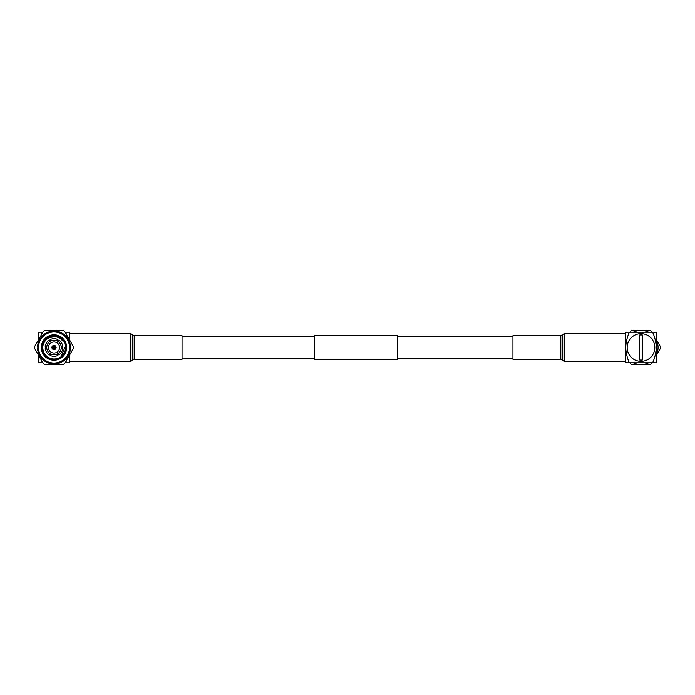 <?xml version="1.0" encoding="UTF-8"?>
<svg xmlns="http://www.w3.org/2000/svg" width="695" height="695" viewBox="0 0 695 695"><rect width="100%" height="100%" fill="white"/><g stroke="black" fill="none" stroke-linecap="round" stroke-linejoin="round"><path stroke-width="1.04" d="M314.401 336.276L182.047 336.276M314.401 358.724L182.047 358.724M397.549 335.485L397.549 359.515L314.401 359.515L314.401 335.485L397.549 335.485M512.953 336.276L397.549 336.276M512.953 358.724L397.549 358.724M639.609 346.292L639.609 335.025A12.553 12.553 0 0 1 642.38 335.025L642.38 359.975A12.553 12.553 0 0 1 639.609 359.975L639.609 349.229M640.99 361.331A13.831 13.831 0 0 0 654.82 347.5A13.831 13.831 0 0 0 640.99 333.669A13.831 13.831 0 0 0 627.168 347.5A13.831 13.831 0 0 0 640.99 361.331M642.38 359.975L642.38 348.708M642.38 345.771L642.38 335.025M639.609 359.975L639.609 335.025M560.752 359.28L560.752 335.72L512.953 335.72L512.953 359.28L560.752 359.28L564.844 361.695L625.717 361.695M656.271 339.872A17.071 17.071 0 0 1 656.271 355.128M648.617 362.773A17.071 17.071 0 0 1 633.362 362.773M652.084 362.773L651.632 363.546A19.26 19.26 0 0 1 649.573 364.745L632.415 364.745A19.26 19.26 0 0 1 630.348 363.546L629.905 362.773M656.271 339.481L660.215 346.31A19.26 19.26 0 0 1 660.215 348.69L656.271 355.519M656.271 347.5L656.271 332.227L652.614 332.227C654.872 337.231 656.089 342.322 656.271 347.5C656.054 352.773 654.838 357.873 652.614 362.773L656.271 362.773L656.271 347.5M625.717 362.773L625.717 332.227L629.366 332.227C627.151 337.127 625.934 342.227 625.717 347.5C625.9 352.678 627.116 357.769 629.366 362.773L625.717 362.773M652.614 332.227L629.366 332.227M652.614 362.773L629.366 362.773M629.905 332.227L630.348 331.454A19.26 19.26 0 0 1 632.415 330.255L649.573 330.255A19.26 19.26 0 0 1 651.632 331.454L652.084 332.227M633.362 332.227A17.071 17.071 0 0 1 648.617 332.227M134.248 335.72L134.248 359.28L182.047 359.28L182.047 335.72L134.248 335.72L130.156 333.305L69.283 333.305M53.211 335.398L44.888 339.507C47.529 337.014 50.57 335.85 54.01 336.006C57.416 336.284 60.204 337.813 62.359 340.593A10.842 10.842 0 0 0 55.027 336.71L50.057 337.405M54.01 335.372L44.888 339.507L54.01 335.372A12.128 12.128 0 0 1 66.129 347.5A12.128 12.128 0 0 1 54.01 359.628A12.128 12.128 0 0 1 41.882 347.5A12.128 12.128 0 0 1 54.01 335.372C57.485 335.563 60.309 336.797 62.481 339.064L64.991 342.974L65.799 347.613L64.791 352.087L62.081 355.883C59.805 358.194 56.312 359.02 54.01 358.985C48.155 359.002 42.812 354.024 42.829 347.639C42.465 342.635 47.686 336.215 54.01 336.641M54.01 360.184A12.684 12.684 0 0 1 41.326 347.5A12.684 12.684 0 0 1 54.01 334.816A12.684 12.684 0 0 1 66.685 347.5A12.684 12.684 0 0 1 54.01 360.184M45.766 348.056A8.262 8.262 0 0 1 45.766 346.944M62.246 346.944A8.262 8.262 0 0 1 62.246 348.056M58.606 354.363A8.262 8.262 0 0 1 57.65 354.91M50.37 354.91A8.262 8.262 0 0 1 49.406 354.363M57.146 354.05A7.263 7.263 0 0 0 57.146 340.95A7.263 7.263 0 0 0 46.765 348.056A7.263 7.263 0 0 0 57.146 354.05L57.928 355.397A8.818 8.818 0 0 1 50.092 355.397L50.865 354.05M48.468 347.5A5.543 5.543 0 0 1 54.01 341.957A5.543 5.543 0 0 1 59.553 347.5A5.543 5.543 0 0 1 54.01 353.043A5.543 5.543 0 0 1 48.468 347.5M56.087 347.5A2.076 2.076 0 0 1 54.01 349.576A2.076 2.076 0 0 1 51.925 347.5A2.076 2.076 0 0 1 54.01 345.424A2.076 2.076 0 0 1 56.087 347.5M54.01 348.89A1.39 1.39 0 0 1 52.62 347.5A1.39 1.39 0 0 1 54.01 346.11A1.39 1.39 0 0 1 55.392 347.5A1.39 1.39 0 0 1 54.01 348.89M58.588 363.329L58.867 362.833A16.089 16.089 0 0 0 59.092 362.764L58.224 363.025M67.015 357.612L66.955 357.056A16.089 16.089 0 0 0 67.094 356.856L66.546 357.578M68.058 355.336A16.089 16.089 0 0 0 68.605 354.259L68.709 354.937A16.48 16.48 0 0 1 68.666 355.023L68.058 355.336M70.091 347.5A16.089 16.089 0 0 1 54.01 363.589A16.089 16.089 0 0 1 37.921 347.5A16.089 16.089 0 0 1 54.01 331.411A16.089 16.089 0 0 1 70.091 347.5M53.22 331.428L54.01 331.02A16.48 16.48 0 0 0 53.863 331.02L53.889 331.411M70.073 346.718L70.482 347.5A16.48 16.48 0 0 0 70.482 347.352L70.091 347.378M38.477 347.5A15.533 15.533 0 0 0 54.01 363.033A15.533 15.533 0 0 0 69.543 347.5A15.533 15.533 0 0 0 54.01 331.967A15.533 15.533 0 0 0 38.477 347.5M45.427 330.255L62.585 330.255A19.26 19.26 0 0 1 64.652 331.454L73.227 346.31A19.26 19.26 0 0 1 73.227 348.69L64.652 363.546A19.26 19.26 0 0 1 62.585 364.745L45.427 364.745A19.26 19.26 0 0 1 43.368 363.546L34.785 348.69A19.26 19.26 0 0 1 34.785 346.31L43.368 331.454A19.26 19.26 0 0 1 45.427 330.255M41.292 335.042L42.386 332.227L38.729 332.227L38.729 339.481M42.916 362.773L38.729 362.773L38.729 355.519M42.386 362.773L41.292 359.958M69.283 355.519L69.283 362.773L65.095 362.773M66.72 335.042L65.634 332.227L69.283 332.227L69.283 339.481M66.72 359.958L65.634 362.773M65.634 332.227L65.095 332.227M42.916 332.227L42.386 332.227M61.012 332.584L61.951 333.07L61.012 332.584M55.4 363.919L54.34 363.971L55.4 363.919M57.103 363.685L56.06 363.85L57.103 363.685M60.404 362.686L59.414 363.068L60.404 362.686M61.951 361.93L61.012 362.416L61.951 361.93M70.351 349.55L70.186 350.601L70.351 349.55M70.464 346.64L70.421 346.11M70.282 344.92L70.186 344.399M69.926 343.234L69.778 342.731M69.187 341.106L69.57 342.088M68.683 340.02L68.44 339.551M67.823 338.526L67.528 338.083M62.984 333.678L62.533 333.4M59.909 332.114L59.414 331.932M58.267 331.584L57.755 331.454M56.582 331.228L56.06 331.15M54.87 331.046L54.34 331.029M53.141 331.046L52.62 331.081M51.43 331.228L50.909 331.315M49.745 331.584L49.232 331.732M48.103 332.114L47.608 332.314M46.53 332.818L46.061 333.07M45.036 333.678L44.593 333.974M43.229 335.033L43.637 334.695A16.48 16.48 0 0 0 43.603 334.729L43.42 335.39M40.188 338.526L39.91 338.978M39.328 340.02L39.094 340.498M38.625 341.592L38.442 342.096M38.095 343.234L37.964 343.747M37.73 344.92L37.66 345.45M37.556 346.64L37.53 347.17M37.556 348.36L37.591 348.89M37.73 350.08L37.825 350.601M38.095 351.766L38.234 352.269M38.824 353.894L38.442 352.912M39.328 354.98L39.572 355.449M40.188 356.474L40.484 356.917M44.054 360.636L43.229 359.967L44.358 360.375M45.036 361.322L45.479 361.6M46.53 362.182L46.999 362.416M48.103 362.886L48.598 363.068M49.745 363.416L50.257 363.546M51.43 363.772L51.951 363.85M53.141 363.954L53.671 363.971M58.267 363.416L58.78 363.268M62.984 361.322L63.419 361.026M67.823 356.474L68.11 356.022M68.683 354.98L68.918 354.502M69.387 353.408L69.57 352.904M69.926 351.766L70.047 351.253M70.464 348.36L70.482 347.83M69.908 345.041L70.065 346.596M69.561 343.391L69.882 344.929M69.048 341.792L69.526 343.278M68.371 340.246L69.005 341.679M67.528 338.786L68.31 340.142M66.546 337.423L67.467 338.691M65.426 336.163L66.468 337.327M64.175 335.033L65.339 336.085M62.819 334.043L64.088 334.964M61.36 333.192L62.715 333.974M59.822 332.505L61.256 333.14M58.224 331.975L59.718 332.462M56.582 331.619L58.111 331.949M54.905 331.437L56.469 331.602M54.123 331.411L54.149 331.02A16.48 16.48 0 0 0 54.01 331.02L54.792 331.428M51.552 331.602L53.107 331.437M49.901 331.949L51.43 331.619M48.294 332.462L49.788 331.975M46.756 333.14L48.19 332.505M45.297 333.974L46.652 333.192M43.924 334.964L45.192 334.043M42.673 336.085L43.837 335.033M41.544 337.327L42.586 336.163M40.545 338.691L41.465 337.423M39.702 340.142L40.484 338.786M39.007 341.679L39.65 340.246M38.486 343.278L38.963 341.792M38.129 344.929L38.451 343.391M37.947 346.596L38.112 345.041M37.938 348.282L37.938 346.718M38.112 349.959L37.947 348.404M38.451 351.609L38.129 350.072M38.963 353.208L38.486 351.722M39.65 354.754L39.007 353.321M40.484 356.214L39.702 354.858M41.465 357.578L40.545 356.309M42.586 358.837L41.544 357.673M43.837 359.967L42.673 358.915M45.192 360.957L43.924 360.036M46.652 361.808L45.297 361.026M48.19 362.495L46.756 361.86M49.788 363.025L48.294 362.538M51.43 363.381L49.901 363.051M53.107 363.563L51.552 363.398M54.792 363.572L53.22 363.572M56.469 363.398L54.905 363.563M58.111 363.051L56.582 363.381M61.256 361.86L59.822 362.495M62.715 361.026L61.36 361.808M64.088 360.036L62.819 360.957M65.339 358.915L64.175 359.967M66.468 357.673L65.426 358.837M68.31 354.858L67.528 356.214M69.005 353.321L68.371 354.754M69.526 351.722L69.048 353.208M69.882 350.072L69.561 351.609M70.065 348.404L69.908 349.959M69.387 341.592L69.57 342.096M38.625 353.408L38.442 352.904M53.767 331.411L53.194 331.046A16.48 16.48 0 0 0 53.098 331.046L52.559 331.48M51.76 331.176L52.203 331.515M52.09 331.524L51.473 331.22A16.48 16.48 0 0 0 51.378 331.237L50.891 331.715M50.778 331.741L51.1 331.28M50.066 331.498L50.544 331.793M50.431 331.819L49.788 331.576A16.48 16.48 0 0 0 49.693 331.593L49.258 332.132M49.145 332.167L49.423 331.671M48.415 332.002L48.919 332.236M48.815 332.271L48.146 332.097A16.48 16.48 0 0 0 48.059 332.132L47.677 332.705M47.573 332.757L47.79 332.236M46.826 332.67L47.356 332.853M47.251 332.905L46.574 332.801A16.48 16.48 0 0 0 46.487 332.844L46.165 333.452M46.07 333.513L46.235 332.974M45.314 333.504L45.861 333.626M45.757 333.687L45.071 333.652A16.48 16.48 0 0 0 44.993 333.704L44.741 334.347M44.645 334.417L44.758 333.869M43.898 334.486L44.454 334.556M44.358 334.625L43.672 334.669M43.333 335.468L43.377 334.912M42.595 335.615L43.151 335.624M43.064 335.702L42.386 335.815A16.48 16.48 0 0 0 42.317 335.885L42.213 336.562M42.134 336.649L42.126 336.085M41.413 336.875L41.969 336.823M41.891 336.91L41.231 337.092A16.48 16.48 0 0 0 41.17 337.171L41.135 337.857M41.066 337.944L40.996 337.388M40.371 338.248L40.918 338.144M40.857 338.239L40.214 338.482A16.48 16.48 0 0 0 40.162 338.569L40.197 339.256M39.476 339.725L40.015 339.56A16.089 16.089 0 0 1 40.136 339.351L40.006 338.804M39.954 339.664L39.346 339.977A16.48 16.48 0 0 0 39.302 340.064L39.407 340.741M39.363 340.845L39.181 340.315M38.746 341.288L39.259 341.063M39.215 341.176L38.642 341.549A16.48 16.48 0 0 0 38.607 341.645L38.781 342.305M38.746 342.418L38.512 341.905M38.182 342.913L38.668 342.644M38.633 342.757L38.103 343.191A16.48 16.48 0 0 0 38.077 343.287L38.321 343.921M38.294 344.042L38.008 343.556M37.791 344.59L38.242 344.268M38.225 344.39L37.739 344.876A16.48 16.48 0 0 0 37.721 344.972L38.034 345.58M38.017 345.702L37.686 345.25M37.982 346.058L37.556 346.588A16.48 16.48 0 0 0 37.547 346.683L37.921 347.265M37.921 347.735L37.547 348.317A16.48 16.48 0 0 0 37.556 348.412L37.982 348.942M37.686 349.75L38.017 349.298M38.034 349.42L37.721 350.028A16.48 16.48 0 0 0 37.739 350.124L38.225 350.61M38.242 350.732L37.791 350.41M38.008 351.444L38.294 350.958M38.321 351.079L38.077 351.713A16.48 16.48 0 0 0 38.103 351.809L38.633 352.243M38.668 352.356L38.182 352.087M38.512 353.095L38.746 352.582M38.781 352.695L38.607 353.355A16.48 16.48 0 0 0 38.642 353.451L39.215 353.825M39.259 353.937L38.746 353.712M39.181 354.685L39.363 354.155M39.407 354.259L39.302 354.937A16.48 16.48 0 0 0 39.346 355.023L39.954 355.336M40.015 355.44L39.476 355.275M40.006 356.196L40.136 355.649M40.197 355.744L40.162 356.431A16.48 16.48 0 0 0 40.214 356.518L40.857 356.761M40.918 356.856L40.371 356.752M40.996 357.612L41.066 357.056M41.135 357.143L41.17 357.829A16.48 16.48 0 0 0 41.231 357.908L41.891 358.09M41.969 358.177L41.413 358.125M42.126 358.915L42.134 358.351M42.213 358.438L42.317 359.115A16.48 16.48 0 0 0 42.386 359.185L43.064 359.298M43.151 359.376L42.595 359.385M43.377 360.088L43.333 359.532M43.42 359.61L43.603 360.271A16.48 16.48 0 0 0 43.672 360.331M44.454 360.444L43.898 360.514M44.758 361.131L44.645 360.583M44.741 360.653L44.993 361.296A16.48 16.48 0 0 0 45.071 361.348L45.757 361.313M45.861 361.374L45.314 361.496M46.235 362.026L46.07 361.487M46.165 361.548L46.487 362.156A16.48 16.48 0 0 0 46.574 362.199L47.251 362.095M47.356 362.147L46.826 362.33M47.79 362.764L47.573 362.243M47.677 362.295L48.059 362.868A16.48 16.48 0 0 0 48.146 362.903L48.815 362.729M48.919 362.764L48.415 362.998M49.423 363.329L49.145 362.833M49.258 362.868L49.693 363.407A16.48 16.48 0 0 0 49.788 363.424L50.431 363.181M50.544 363.207L50.066 363.502M51.1 363.72L50.778 363.259M50.891 363.285L51.378 363.763A16.48 16.48 0 0 0 51.473 363.78L52.09 363.476M52.203 363.485L51.76 363.824M52.559 363.52L53.098 363.954A16.48 16.48 0 0 0 53.194 363.954L53.767 363.589M54.245 363.589L54.818 363.954A16.48 16.48 0 0 0 54.914 363.954L55.452 363.52M56.252 363.824L55.808 363.485M55.921 363.476L56.538 363.78A16.48 16.48 0 0 0 56.634 363.763L57.12 363.285M57.233 363.259L56.912 363.72M57.946 363.502L57.468 363.207M57.581 363.181L58.224 363.424A16.48 16.48 0 0 0 58.319 363.407L58.754 362.868M59.718 362.538L59.596 362.998M59.205 362.729L59.866 362.903A16.48 16.48 0 0 0 59.961 362.868L60.335 362.295M60.439 362.243L60.222 362.764M61.186 362.33L60.656 362.147M60.769 362.095L61.447 362.199A16.48 16.48 0 0 0 61.534 362.156L61.846 361.548M61.951 361.487L61.786 362.026M62.698 361.496L62.15 361.374M62.255 361.313L62.941 361.348A16.48 16.48 0 0 0 63.019 361.296L63.271 360.653M63.367 360.583L63.262 361.131M64.114 360.514L63.558 360.444M63.653 360.375L64.34 360.331A16.48 16.48 0 0 0 64.418 360.271L64.592 359.61M64.678 359.532L64.635 360.088M65.417 359.385L64.861 359.376M64.948 359.298L65.625 359.185A16.48 16.48 0 0 0 65.695 359.115L65.799 358.438M65.877 358.351L65.895 358.915M66.598 358.125L66.042 358.177M66.121 358.09L66.781 357.908A16.48 16.48 0 0 0 66.842 357.829L66.885 357.143M67.467 356.309L67.641 356.752M67.163 356.761L67.797 356.518A16.48 16.48 0 0 0 67.849 356.431L67.815 355.744M67.875 355.649L68.006 356.196M68.536 355.275L67.997 355.44M68.657 354.155L68.84 354.685M69.265 353.712L68.753 353.937M68.796 353.825L69.37 353.451A16.48 16.48 0 0 0 69.404 353.355L69.231 352.695M69.265 352.582L69.509 353.095M69.83 352.087L69.344 352.356M69.378 352.243L69.908 351.809A16.48 16.48 0 0 0 69.934 351.713L69.691 351.079M69.717 350.958L70.004 351.444M70.221 350.41L69.769 350.732M69.787 350.61L70.273 350.124A16.48 16.48 0 0 0 70.291 350.028L69.978 349.42M69.995 349.298L70.325 349.75M70.03 348.942L70.456 348.412A16.48 16.48 0 0 0 70.464 348.317L70.091 347.735M70.091 347.622L70.073 348.282M70.091 347.265L70.464 346.683A16.48 16.48 0 0 0 70.456 346.588L70.03 346.058A16.089 16.089 0 0 1 70.091 347.265M70.325 345.25L69.995 345.702M69.978 345.58L70.291 344.972A16.48 16.48 0 0 0 70.273 344.876L69.787 344.39M69.769 344.268L70.221 344.59M70.004 343.556L69.717 344.042M69.691 343.921L69.934 343.287A16.48 16.48 0 0 0 69.908 343.191L69.378 342.757M69.344 342.644L69.83 342.913M69.509 341.905L69.265 342.418M69.231 342.305L69.404 341.645A16.48 16.48 0 0 0 69.37 341.549L68.796 341.176M68.753 341.063L69.265 341.288M68.84 340.315L68.657 340.845M68.605 340.741L68.709 340.064A16.48 16.48 0 0 0 68.666 339.977L68.058 339.664M67.997 339.56L68.536 339.725M68.006 338.804L67.875 339.351M67.815 339.256L67.849 338.569A16.48 16.48 0 0 0 67.797 338.482L67.163 338.239M67.094 338.144L67.641 338.248M67.015 337.388L66.955 337.944M66.885 337.857L66.842 337.171A16.48 16.48 0 0 0 66.781 337.092L66.121 336.91M66.042 336.823L66.598 336.875M65.895 336.085L65.877 336.649M65.799 336.562L65.695 335.885A16.48 16.48 0 0 0 65.625 335.815L64.948 335.702M64.861 335.624L65.417 335.615M64.635 334.912L64.678 335.468M64.592 335.39L64.418 334.729A16.48 16.48 0 0 0 64.34 334.669L63.653 334.625M63.558 334.556L64.114 334.486M63.262 333.869L63.367 334.417M63.271 334.347L63.019 333.704A16.48 16.48 0 0 0 62.941 333.652L62.255 333.687M62.15 333.626L62.698 333.504M61.786 332.974L61.951 333.513M61.846 333.452L61.534 332.844A16.48 16.48 0 0 0 61.447 332.801L60.769 332.905M60.222 332.236L60.439 332.757A16.089 16.089 0 0 1 60.656 332.853L61.186 332.67M60.335 332.705L59.961 332.132A16.48 16.48 0 0 0 59.866 332.097L59.205 332.271M59.092 332.236L59.596 332.002M58.588 331.671L58.867 332.167M58.754 332.132L58.319 331.593A16.48 16.48 0 0 0 58.224 331.576L57.581 331.819M57.468 331.793L57.946 331.498M56.912 331.28L57.233 331.741M57.12 331.715L56.634 331.237A16.48 16.48 0 0 0 56.538 331.22L55.921 331.524M55.808 331.515L56.252 331.176M55.452 331.48L54.914 331.046A16.48 16.48 0 0 0 54.818 331.046L54.245 331.411M61.247 348.056L62.802 348.056A8.818 8.818 0 0 1 58.884 354.841L58.111 353.494M49.91 353.494L49.128 354.841A8.818 8.818 0 0 1 45.21 348.056L46.765 348.056M46.765 346.944L45.21 346.944A8.818 8.818 0 0 1 49.128 340.159L49.91 341.506M50.865 340.95L50.092 339.603A8.818 8.818 0 0 1 57.928 339.603L57.146 340.95M58.111 341.506L58.884 340.159A8.818 8.818 0 0 1 62.802 346.944L61.247 346.944M49.406 340.637A8.262 8.262 0 0 1 50.37 340.09M57.65 340.09A8.262 8.262 0 0 1 58.606 340.637M64.844 347.5L61.673 355.162L64.844 347.5M560.752 335.72L564.844 333.305L564.844 361.695M562.029 335.129L562.029 359.871M562.724 334.295L562.724 360.705M134.248 359.28L130.156 361.695L130.156 333.305M132.971 359.871L132.971 335.129M132.276 360.705L132.276 334.295M54.01 346.909A0.591 0.591 0 0 1 54.592 347.5A0.591 0.591 0 0 1 54.01 348.091A0.591 0.591 0 0 1 53.419 347.5A0.591 0.591 0 0 1 54.01 346.909M54.01 347.187L54.01 347.813L54.01 347.187M564.844 333.305L625.717 333.305M130.156 361.695L69.283 361.695"/></g></svg>
